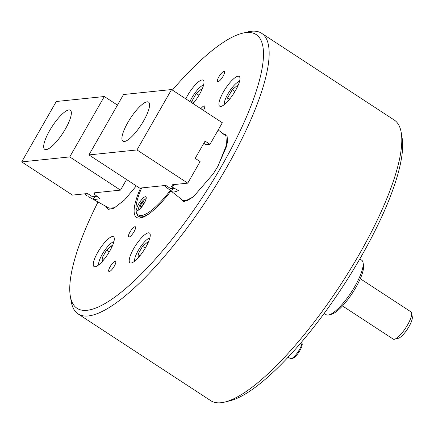 <?xml version="1.0" encoding="UTF-8"?>
<svg xmlns="http://www.w3.org/2000/svg" width="434" height="434" viewBox="0 0 434 434"><rect width="100%" height="100%" fill="white"/><g stroke="black" fill="none" stroke-linecap="round" stroke-linejoin="round"><path stroke-width="0.65" d="M174.235 188.269L170.703 188.633L165.788 185.421L165.235 186.392L182.757 200.329L187.526 200.405L193.325 196.879L183.68 201.805L179.34 197.627M222.805 133.553L227.042 135.375L227.617 142.233L217.993 166.151L213.327 173.714L217.814 166.417L226.559 146.426L225.924 136.016L218.221 129.934M213.327 173.714L193.325 196.879M401.222 132.614L402.106 137.855A163.591 44.122 123.2 0 1 361.055 256.792A163.591 44.122 123.2 0 1 230.199 400.712L225.045 402.003A167.654 45.217 -56.8 0 0 359.151 254.503A167.654 45.217 -56.8 0 0 401.222 132.614A167.654 45.217 -56.8 0 0 394.294 120.066L261.642 33.309A167.654 45.217 123.2 0 1 226.494 167.752A167.654 45.217 123.2 0 1 78.12 313.934A167.654 45.217 123.2 0 1 71.192 301.386L70.308 296.145A163.591 44.122 -56.8 0 0 221.845 165.75A163.591 44.122 -56.8 0 0 242.215 33.288A163.591 44.122 -56.8 0 0 172.385 90.082M78.12 313.934L210.772 400.69A167.654 45.217 -56.8 0 0 225.045 402.003M98.008 201.994A163.591 44.122 -56.8 0 0 70.308 296.145M109.287 271.565A6.098 1.644 -56.8 0 0 113.979 266.731A6.098 1.644 -56.8 0 0 115.59 261.284A6.098 1.644 -56.8 0 0 115.216 261.208A6.098 1.644 -56.8 0 0 110.524 266.042A6.098 1.644 -56.8 0 0 108.912 271.489A6.098 1.644 -56.8 0 0 109.287 271.565M129.05 237.051A6.098 1.644 -56.8 0 0 133.743 232.223A6.098 1.644 -56.8 0 0 135.354 226.77A6.098 1.644 -56.8 0 0 134.979 226.7A6.098 1.644 -56.8 0 0 130.287 231.528A6.098 1.644 -56.8 0 0 128.681 236.975A6.098 1.644 -56.8 0 0 129.05 237.051M217.993 81.755A6.098 1.644 -56.8 0 0 222.685 76.921A6.098 1.644 -56.8 0 0 224.291 71.474A6.098 1.644 -56.8 0 0 223.922 71.398A6.098 1.644 -56.8 0 0 219.23 76.232A6.098 1.644 -56.8 0 0 217.618 81.679A6.098 1.644 -56.8 0 0 217.993 81.755M203.497 110.431A6.098 1.644 -56.8 0 0 204.528 105.983A6.098 1.644 -56.8 0 0 204.159 105.912A6.098 1.644 -56.8 0 0 200.871 108.712M95.133 266.747A17.783 4.796 -56.8 0 0 108.815 252.659A17.783 4.796 -56.8 0 0 113.513 236.769A17.783 4.796 -56.8 0 0 112.428 236.552A17.783 4.796 -56.8 0 0 98.74 250.64A17.783 4.796 -56.8 0 0 94.048 266.53A17.783 4.796 -56.8 0 0 95.133 266.747M131.09 263.02A17.783 4.796 -56.8 0 0 144.777 248.926A17.783 4.796 -56.8 0 0 149.47 233.042A17.783 4.796 -56.8 0 0 148.385 232.825A17.783 4.796 -56.8 0 0 134.697 246.913A17.783 4.796 -56.8 0 0 130.005 262.803A17.783 4.796 -56.8 0 0 131.09 263.02M220.781 106.411A17.783 4.796 -56.8 0 0 234.468 92.317A17.783 4.796 -56.8 0 0 239.161 76.433A17.783 4.796 -56.8 0 0 238.076 76.216A17.783 4.796 -56.8 0 0 224.389 90.305A17.783 4.796 -56.8 0 0 219.696 106.194A17.783 4.796 -56.8 0 0 220.781 106.411M193.076 103.612A17.783 4.796 -56.8 0 0 203.204 80.16A17.783 4.796 -56.8 0 0 202.114 79.943A17.783 4.796 -56.8 0 0 185.774 98.838M242.215 33.288L247.369 31.997A167.654 45.217 123.2 0 1 261.642 33.309M136.314 185.904L124.439 200.041L113.822 208.255L108.408 209.356L105.636 206.221M170.942 190.993A54.868 14.799 123.2 0 1 141.245 217.83A54.868 14.799 123.2 0 1 140.589 188.036M149.421 213.517A52.834 14.251 123.2 0 1 141.728 216.881A52.834 14.251 123.2 0 1 138.506 216.235L139.325 216.772A52.834 14.251 -56.8 0 0 142.596 217.412M88.536 196.748L109.102 208.141L114.809 207.74M95.529 192.707L93.874 193.792L100.037 198.75L93.728 199.624M86.176 195.446L84.717 193.83M86.404 195.56L87.565 193.531L92.48 196.743L96.934 196.282M94.872 196.499L93.261 199.309M126.571 179.53L120.506 190.119L94.428 192.821L93.874 193.792M141.679 187.922A51.82 13.975 -56.8 0 0 136.102 210.973A51.82 13.975 -56.8 0 0 141.403 215.481A51.82 13.975 -56.8 0 0 170.28 190.466M138.506 216.235A52.834 14.251 123.2 0 1 136.319 212.28L136.102 210.973M137.475 210.512A8.127 2.192 -56.8 0 0 143.73 204.072A8.127 2.192 -56.8 0 0 145.873 196.808A8.127 2.192 -56.8 0 0 145.379 196.705A8.127 2.192 -56.8 0 0 139.124 203.15A8.127 2.192 -56.8 0 0 136.976 210.414A8.127 2.192 -56.8 0 0 137.475 210.512M324.203 313.397L326.135 314.661A32.512 8.772 -56.8 0 0 328.115 315.057A32.512 8.772 -56.8 0 0 328.901 314.916A32.512 8.772 -56.8 0 0 351.269 292.25A32.512 8.772 -56.8 0 0 363.068 262.668A32.512 8.772 -56.8 0 0 361.723 260.237L359.797 258.973M363.068 262.668L363.508 265.288A30.483 8.219 123.2 0 1 352.446 293.021A30.483 8.219 123.2 0 1 331.478 314.27L328.901 314.916M342.491 305.932L393.171 339.073A16.259 4.383 -56.8 0 0 394.164 339.274A16.259 4.383 -56.8 0 0 394.555 339.204A16.259 4.383 -56.8 0 0 405.736 327.871A16.259 4.383 -56.8 0 0 411.638 313.082A16.259 4.383 -56.8 0 0 410.965 311.862L360.285 278.72M411.638 313.082L412.3 317.01A13.21 3.564 123.2 0 1 407.504 329.026A13.21 3.564 123.2 0 1 398.417 338.232L394.555 339.204M68.887 109.932A23.371 6.304 -56.8 0 0 50.903 128.453A23.371 6.304 -56.8 0 0 44.729 149.334A23.371 6.304 -56.8 0 0 46.156 149.621A23.371 6.304 -56.8 0 0 64.145 131.101A23.371 6.304 -56.8 0 0 70.313 110.22A23.371 6.304 -56.8 0 0 68.887 109.932M117.468 105.115L104.328 96.522L56.29 101.502L21.7 161.898L72.467 195.099L87.565 193.531M120.506 190.119L69.738 156.913L104.328 96.522M69.738 156.913L21.7 161.898M288.192 357.149L290.373 358.576A10.161 2.74 -56.8 0 0 290.997 358.701A10.161 2.74 -56.8 0 0 291.241 358.652A10.161 2.74 -56.8 0 0 298.229 351.573A10.161 2.74 -56.8 0 0 301.918 342.328A10.161 2.74 -56.8 0 0 301.771 341.873M149.589 238.044L149.833 237.984A14.224 3.835 -56.8 0 0 149.589 238.044A14.224 3.835 -56.8 0 0 139.802 247.96A14.224 3.835 -56.8 0 0 134.638 260.905A14.224 3.835 -56.8 0 0 134.692 261.143M147.75 243.469L147.576 242.091L142.553 246.36L137.985 254.335L138.392 257.584M301.918 342.328L302.194 343.967A8.892 2.398 123.2 0 1 298.966 352.05A8.892 2.398 123.2 0 1 292.852 358.251L291.241 358.652M140.03 255.669L137.985 254.335M145.254 248.134L142.553 246.36M165.788 185.421L139.71 188.123L88.943 154.922L123.527 94.531L171.566 89.545L136.981 149.942L187.748 183.143L200.101 161.573L195.186 158.361L205.07 141.104L209.985 144.321L205.716 144.761L203.828 143.269M170.215 190.417L171.397 191.351L173.095 188.383M171.397 191.351C172.944 192.414 175.26 192.126 178.347 190.488L171.49 186.734L175.499 184.412M165.235 186.392L164.692 185.535M187.748 183.143L172.651 184.71L171.49 186.734M124.379 141.511A23.371 6.304 -56.8 0 0 142.368 122.99A23.371 6.304 -56.8 0 0 148.536 102.109A23.371 6.304 -56.8 0 0 147.11 101.822A23.371 6.304 -56.8 0 0 129.12 120.343A23.371 6.304 -56.8 0 0 122.952 141.224A23.371 6.304 -56.8 0 0 124.379 141.511M171.566 89.545L222.338 122.751L209.985 144.321M88.943 154.922L136.981 149.942M145.851 199.7A6.098 1.644 -56.8 0 0 145.064 198.994A6.098 1.644 -56.8 0 0 141.945 201.739A6.098 1.644 -56.8 0 0 138.658 208.792A6.098 1.644 -56.8 0 0 139.618 209.231M142.07 202.759L140.361 205.749L140.535 207.132L142.417 205.532L144.131 202.542L143.958 201.159L142.07 202.759L143.48 203.682M141.381 206.416L140.361 205.749M111.793 247.196L111.619 245.823L106.59 250.093L102.028 258.062L102.435 261.311M113.871 241.727A14.224 3.835 -56.8 0 0 113.627 241.776A14.224 3.835 -56.8 0 0 103.845 251.693A14.224 3.835 -56.8 0 0 98.681 264.632A14.224 3.835 -56.8 0 0 98.735 264.876L98.681 264.632M109.297 251.861L106.59 250.093M104.068 259.396L102.028 258.062M239.28 81.435L239.525 81.375A14.224 3.835 -56.8 0 0 239.28 81.435A14.224 3.835 -56.8 0 0 229.494 91.352A14.224 3.835 -56.8 0 0 224.329 104.296A14.224 3.835 -56.8 0 0 224.383 104.534L224.329 104.296M237.441 86.86L237.268 85.482L232.244 89.751L227.676 97.726L228.083 100.976M229.716 99.06L227.676 97.726M234.946 91.525L232.244 89.751M201.479 90.587L201.311 89.214L196.282 93.484L191.719 101.453L191.893 102.842M203.318 85.167L203.562 85.107A14.224 3.835 -56.8 0 0 203.318 85.167A14.224 3.835 -56.8 0 0 189.956 101.572M198.989 95.252L196.282 93.484M193.759 102.787L191.719 101.453M114.202 208.065L113.827 208.249M145.064 198.994L146.122 198.729M138.658 208.792L138.837 209.866"/></g></svg>
